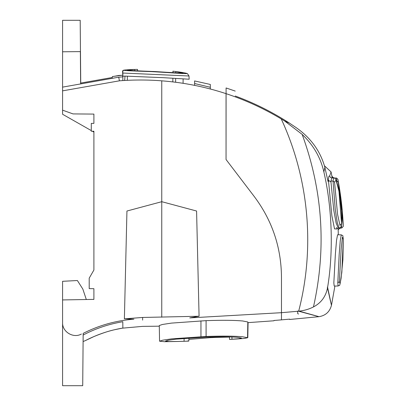 <?xml version="1.0" encoding="UTF-8"?>
<svg xmlns="http://www.w3.org/2000/svg" width="406" height="406" viewBox="0 0 406 406"><rect width="100%" height="100%" fill="white"/><g stroke="black" fill="none" stroke-linecap="round" stroke-linejoin="round"><path stroke-width="0.61" d="M334.463 178.127L336.361 177.98L337.888 179.259L338.299 182.137L343.283 226.396L341.73 228.025L340.791 228.035L340.715 227.162M336.965 182.568L336.361 177.98M339.015 187.339L341.71 209.856M332.215 177.965L331.063 171.911L324.455 165.815M341.461 224.691L341.73 228.025M324.886 167.424C320.364 150.996 310.636 137.624 295.69 127.306L289.478 123.13L284.723 121.059L302.15 134.386C313.386 145.089 320.618 157.584 323.856 171.87L324.881 167.424L328.053 181.528L328.474 179.305C328.591 176.6 329.007 175.549 329.733 176.158L330.479 177.513M330.271 177.305L329.733 176.158C331.535 170.51 331.514 170.49 329.672 176.092M336.594 228.096L336.675 227.36M334.554 182.137L333.037 181.04L333.752 177.98C335.183 177.133 336.726 180.579 338.391 188.313L339.852 196.56L341.405 210.689C341.786 216.342 341.842 220.686 341.568 223.731L338.969 191.287L336.061 180.183L334.554 182.137L337.548 214.287L339.979 225.447L341.568 223.508M337.99 228.045L338.208 230.715L337.99 228.045M327.348 287.118C332.732 311.397 332.818 311.483 327.601 287.382C325.988 296.319 321.278 302.83 313.478 306.926C308.991 309.225 304.053 310.651 298.669 311.189C315.208 247.619 308.93 178.483 281.231 118.933L284.723 121.059M323.856 171.87C332.275 208.237 333.529 251.872 327.601 287.382M341.568 223.731C341.421 226.538 340.619 227.974 339.167 228.025L337.325 222.843L335.239 209.445L333.037 181.04L330.976 181.025L330.966 181.984L328.444 180.284L331.9 215.946L334.534 228.908L336.478 228.867M343.293 239.159L342.903 259.815L341.096 278.323C339.208 288.488 340.03 284.332 338.127 286.012L334.184 286.042L333.839 282.906L335.376 254.156L336.549 240.179L337.584 234.795M330.976 181.025L331.783 177.96L333.752 177.98M330.966 181.984L333.788 210.344L336.143 223.127L338.228 228.03L336.325 229.111M91.294 130.595L62.58 114.259L62.58 110.163L73.019 113.908L93.903 114.091L93.903 123.373L91.294 123.394L91.294 131.224L93.903 131.25L93.903 270.031L89.203 278.166L89.203 288.61L93.903 288.691L93.903 299.384L62.58 299.927L62.58 385.7L82.712 385.7L83.169 333.377C99.13 325.272 116.04 320.547 133.894 319.192L124.383 318.847L142.638 317.456L199.077 316.238L189.729 317.908L281.475 312.686L298.603 311.199C325.637 318.522 325.607 318.446 298.501 310.971M338.127 286.012L337.797 282.875L339.33 281.708L340.096 283.728L341.847 272.279L343.303 239.337L342.431 237.322L341.177 248.873L339.33 281.708M337.569 234.795L341.263 234.83L340.238 240.865L339.183 254.43L337.797 282.875M235.272 96.019C235.216 89.442 235.216 89.442 235.272 96.019C253.4 102.698 270.624 111.203 286.951 121.526L289.478 123.13M279.414 116.928L278.744 116.532M260.2 106.631L259.667 106.372M226.046 93.695L226.046 93.654C245.381 100.023 263.773 108.453 281.231 118.933M235.231 91.086L226.091 87.96L226.046 159.512L254.278 196.555C272.152 220.428 281.216 247.274 281.475 277.095C281.216 247.274 272.152 220.428 254.278 196.555L226.046 159.512L226.046 93.649C205.131 86.788 183.705 82.514 161.761 80.83C147.698 79.738 133.579 79.733 119.415 80.819L118.709 77.186L62.58 87.128L62.58 51.78L80.363 51.623L80.642 83.925M281.475 312.686L281.475 277.095L281.475 319.862L273.964 320.491M289.671 319.141L281.475 319.862M134.736 70.705L134.721 69.462C138.4 69.355 138.4 69.355 134.721 69.462L127.276 70.116C128.91 70.461 138.223 70.943 155.209 71.563C172.18 72.679 181.502 73.151 183.172 72.978L175.732 71.552C172.053 71.07 172.053 71.07 175.732 71.552L175.717 72.806M155.265 71.568L152.808 71.446M133.919 69.451L131.996 69.517C134.68 69.421 134.68 69.421 131.996 69.522C114.639 70.461 127.291 70.73 151.849 71.639C179.107 73.136 198.585 75.095 178.711 71.923L172.951 71.187L172.936 72.623M122.876 72.207L122.881 71.319M122.612 70.888L122.612 73.014L122.871 73.039L188.998 75.988L189.166 79.221L188.998 75.988L187.501 73.719C186.856 73.43 186.988 73.192 178.731 71.923L176.788 71.654M122.876 72.075L122.886 70.984M122.886 70.654L125.682 69.923M122.871 72.994L122.835 80.586M122.861 75.151L122.612 73.014M118.709 77.186L122.612 76.886L122.612 76.267M124.652 80.474L125.033 76.105L163.303 77.678L189.166 79.221M125.033 76.105L122.856 76.237M210.313 87.285L194.611 83.524L194.586 80.936L210.338 84.468L210.313 87.285M210.298 89L210.338 84.468L194.586 80.936L194.626 85.367M93.903 268.63L93.903 132.077L92.416 131.234M112.234 77.5L80.738 83.068L80.19 20.3L62.58 20.3L62.58 51.78M122.612 75.171L112.401 76.551L112.081 78.358M122.861 75.206L118.369 75.501M112.391 76.612L118.385 75.557M62.58 323.45L62.58 322.592C62.169 331.941 73.466 338.645 81.388 334.042M119.415 80.819L62.58 90.853L62.58 87.128M124.383 318.847L126.941 211.024L161.761 201.696L161.761 80.83M62.58 110.163L62.58 90.853M247.817 321.978L242.732 320.984C234.495 320.207 222.28 320.095 206.091 320.644L171.464 323.105L162.446 324.475L159.289 325.521L159.558 341.192L162.694 340.182L171.657 338.858L206.091 336.462C222.168 335.914 234.298 336.016 242.489 336.752L247.543 337.706L244.788 338.391L236.551 339.02M62.58 326.363L62.58 325.982M62.58 325.653L62.58 325.333M62.58 325.033L62.58 324.724M62.58 323.932L62.58 323.648M122.861 328.068L122.805 321.719L122.861 328.068C110.006 330.169 97.536 334.331 85.463 340.553L83.093 341.568M62.58 299.927L62.58 281.302L77.384 280.526L82.834 289.072L86.311 299.516L93.903 299.384L93.903 288.691L93.903 299.384M83.098 341.177L83.164 333.59M122.805 321.719C108.955 324.024 95.735 328.459 83.154 335.021M159.299 326.185L142.602 326.373L122.226 328.185L115.253 329.586C109.397 330.794 102.282 333.118 93.903 336.574L85.509 340.538M161.761 317.203L161.761 201.696L196.58 211.024L199.077 316.238M247.457 337.828L247.807 337.589L248.071 322.633M229.461 336.919L229.527 339.406L239.012 338.695L241.458 338.081L237.124 337.3C230.136 336.726 219.793 336.675 206.096 337.147L175.925 339.157L168.241 340.248L165.531 341.091L169.033 341.542L178.848 341.441L164.628 341.705L159.563 341.192M83.098 341.547L85.473 340.568M215.5 336.873L215.5 337.427L229.466 337.097M215.5 337.427L210.333 337.66L210.333 337M188.886 339.406L210.333 337.66M178.848 341.441L184.06 341.284C188.815 341.131 189.978 341.025 187.557 340.969M184.06 341.284L184.121 338.36M231.978 339.269L231.927 337M338.299 182.137L336.772 181.04M302.15 134.386C322.785 190.79 326.561 248.305 313.478 306.926M298.522 314.041C318.253 318.289 318.253 318.289 298.522 314.041L297.689 313.579L297.664 311.047M341.263 234.83L341.263 234.83C343.44 236.292 342.507 233.973 343.303 239.246L343.303 239.337M175.656 78.546L175.62 82.245M142.638 317.456L142.628 320.111M200.955 336.665L200.955 320.847M206.091 320.644L206.091 336.462M334.432 177.965L332.793 177.361L331.9 175.874M343.283 226.396C342.639 210.552 340.837 194.834 337.883 179.254M338.208 230.689C337.929 229.705 338.792 228.822 340.791 228.035M289.686 319.476L318.883 316.695C325.516 315.64 329.702 311.869 331.448 305.383L334.914 286.037M338.294 234.805L338.208 230.715M330.286 177.326L331.783 177.96M339.167 228.025L338.228 228.035M127.367 80.327L127.332 76.196M183.081 83.306L183.116 79.109M172.87 78.338L172.824 81.9M137.517 70.811L137.497 69.385L131.98 69.522C120.475 70.131 124.226 70.405 122.886 70.548M182.324 72.481L176.686 71.639M187.602 73.775L186.653 73.384M273.979 320.781L247.807 322.648M247.543 337.706L247.822 321.968M236.916 339L229.928 339.391M188.846 341.04L188.922 337.995"/></g></svg>
